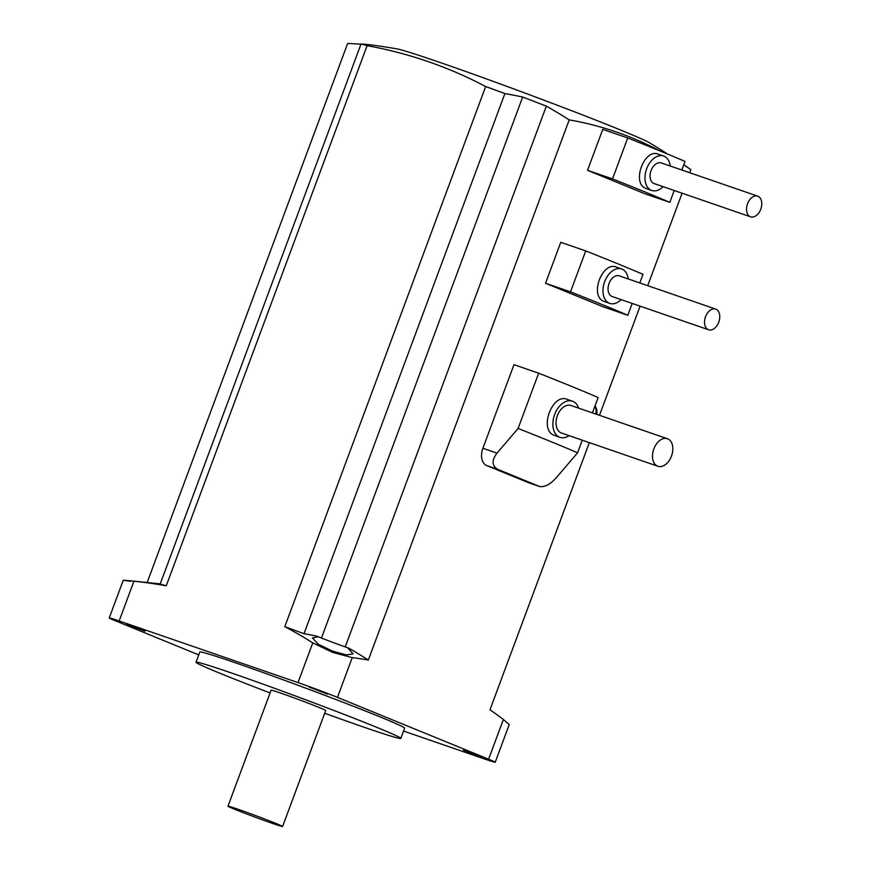 <?xml version="1.0" encoding="UTF-8"?>
<svg xmlns="http://www.w3.org/2000/svg" width="870" height="870" viewBox="0 0 870 870"><rect width="100%" height="100%" fill="white"/><g stroke="black" fill="none" stroke-linecap="round" stroke-linejoin="round"><path stroke-width="1.3" d="M227.973 806.185L271.114 690.182A29.134 0.816 20.4 0 1 280.792 693.129A29.134 0.816 20.4 0 1 310.046 703.873A29.134 0.816 20.4 0 1 325.728 710.496L282.587 826.5A29.134 0.816 -159.6 0 0 266.905 819.877A29.134 0.816 -159.6 0 0 237.651 809.133A29.134 0.816 -159.6 0 0 227.973 806.185A29.134 0.816 -159.6 0 0 243.654 812.808A29.134 0.816 -159.6 0 0 272.908 823.553A29.134 0.816 -159.6 0 0 282.587 826.5M130.63 581.258C119.919 579.942 121.017 579.931 133.936 581.225L119.157 620.962A29.863 0.837 -159.6 0 0 109.239 617.939L123.257 580.268L124.029 580.29A728.353 728.353 0 0 1 128.825 580.638L160.254 583.868M332.525 651.119L346.597 654.925L353.1 653.881L347.511 647.693A21.848 0.609 20.4 0 1 347.337 647.639A21.848 0.609 20.4 0 1 318.344 636.786L312.428 637.884L318.159 644.181L332.525 651.119M270.091 692.933A109.25 3.056 20.4 0 1 196.022 662.255A109.25 3.056 20.4 0 1 232.323 673.293A109.25 3.056 20.4 0 1 342.019 713.585A109.25 3.056 20.4 0 1 400.82 738.423A109.25 3.056 20.4 0 1 364.53 727.385A109.25 3.056 20.4 0 1 324.706 713.248M196.022 662.255L199.828 652.021A109.25 3.056 20.4 0 1 236.129 663.049A109.25 3.056 20.4 0 1 345.825 703.351A109.25 3.056 20.4 0 1 404.637 728.179L400.82 738.423M463.438 750.179L481.697 757.237L463.438 750.179M309.198 687.072L327.446 694.119L309.198 687.072M126.705 624.16L144.953 631.218L126.705 624.16M659.851 150.88A711.714 464.863 109 0 0 569.219 119.886A717.978 607.097 -67.1 0 0 546.338 106.14L522.663 97.038A716.586 578.278 108.2 0 0 504.883 93.579A175.533 4.905 -159.6 0 0 485.667 86.532L284.794 626.661A711.714 538.552 112.3 0 1 312.776 642.876L332.416 652.326L352.23 657.644A711.714 464.863 -71 0 1 368.347 660.015A717.978 607.097 -67.1 0 0 348.892 648.215A165.702 4.622 20.4 0 0 347.511 647.693M621.126 299.606A18.205 11.897 -71 0 1 609.75 303.391A18.205 11.897 -71 0 1 609.348 303.238A18.205 11.897 -71 0 1 604.552 281.989A18.205 11.897 -71 0 1 621.626 268.96A18.205 11.897 -71 0 1 622.028 269.124A18.205 11.897 -71 0 1 628.249 278.955M621.626 268.96L616.819 267.318C602.41 260.25 588.925 296.474 604.128 301.444L609.75 303.391M485.667 86.532A711.714 538.552 -67.7 0 0 367.118 45.675A175.533 4.905 -159.6 0 0 361.028 44A716.586 333.71 -70.4 0 1 371.664 44.99L373.284 45.197A728.353 728.353 0 0 1 396.589 48.796A136.568 3.817 20.4 0 1 560.008 106.26A136.568 3.817 20.4 0 1 649.836 142.974A728.353 728.353 0 0 1 667.703 154.11M360.941 44.218A717.978 467.364 -68.2 0 0 347.63 43.5L147.193 582.454M747.537 203.787A10.929 7.134 -71 0 1 757.705 196.163A10.929 7.134 -71 0 1 760.761 209.202A10.929 7.134 -71 0 1 750.592 216.826A10.929 7.134 -71 0 1 747.537 203.787M757.705 196.163L661.254 162.918A10.929 7.134 109 0 0 651.075 170.542A10.929 7.134 109 0 0 654.131 183.57L750.592 216.826M663.125 186.669A18.205 11.897 -71 0 1 651.75 190.454A18.205 11.897 -71 0 1 651.347 190.302A18.205 11.897 -71 0 1 646.551 169.052A18.205 11.897 -71 0 1 663.625 156.024A18.205 11.897 -71 0 1 664.038 156.187A18.205 11.897 -71 0 1 670.248 166.018M663.625 156.024L658.818 154.381C644.409 147.313 630.935 183.537 646.127 188.507L651.75 190.454M569.1 435.652A19.118 12.484 -71 0 1 559.965 437.327A19.118 12.484 -71 0 1 559.54 437.164A19.118 12.484 -71 0 1 554.505 414.849A19.118 12.484 -71 0 1 572.427 401.168A19.118 12.484 -71 0 1 572.862 401.331A19.118 12.484 -71 0 1 578.593 408.117M572.427 401.168L567.642 399.537C552.493 392.098 538.334 430.139 554.321 435.359L559.965 437.327M653.848 448.887A14.562 9.516 -71 0 1 667.41 438.73A14.562 9.516 -71 0 1 671.477 456.108A14.562 9.516 -71 0 1 657.916 466.266A14.562 9.516 -71 0 1 653.848 448.887M657.916 466.266L561.454 433.021A14.562 9.516 -71 0 1 557.387 415.642A14.562 9.516 -71 0 1 570.948 405.474L667.41 438.73M705.537 316.724A10.929 7.134 -71 0 1 715.705 309.1A10.929 7.134 -71 0 1 718.761 322.139A10.929 7.134 -71 0 1 708.582 329.763A10.929 7.134 -71 0 1 705.537 316.724M708.582 329.763L612.132 296.507A10.929 7.134 -71 0 1 609.076 283.479A10.929 7.134 -71 0 1 619.244 275.855L715.705 309.1M361.028 44L160.156 584.118A175.533 4.905 -159.6 0 1 166.246 585.804L367.118 45.675M133.936 581.225A711.714 538.552 112.3 0 1 166.246 585.804M119.157 620.962L298.008 682.602L312.776 642.876M504.883 93.579L304.011 633.708A175.533 4.905 -159.6 0 0 284.794 626.661M318.344 636.786A165.702 4.622 20.4 0 0 316.278 636.014A716.586 578.278 108.2 0 0 304.011 633.708M569.219 119.886L368.347 660.015M529.167 482.893A14.562 9.516 -71 0 1 528.829 482.785A14.562 9.516 -71 0 1 528.503 482.665L486.635 465.537A14.562 9.516 -71 0 1 482.893 448.278L513.985 364.682L538.65 373.187A218.5 6.101 20.4 0 1 598.147 397.536L592.437 412.88M683.776 164.745A728.353 728.353 0 0 1 686.985 166.942A717.978 467.364 111.8 0 1 690.856 169.65L689.714 172.728M682.102 193.216L647.715 285.664M640.092 306.153L599.495 415.316M589.338 442.634L489.984 709.779A711.714 464.863 -71 0 1 493.932 712.53A711.714 464.863 -71 0 1 503.382 719.49L509.233 724.579L495.226 762.261A29.863 0.837 -159.6 0 0 488.614 759.216L503.382 719.49M690.856 169.65A711.714 464.863 109 0 0 683.722 164.898M352.23 657.644L337.451 697.37L488.614 759.216M545.533 283.25L570.502 291.852A218.5 6.101 20.4 0 1 627.792 315.299L602.823 306.686L545.533 283.25L560.769 242.306L585.727 250.908A218.5 6.101 20.4 0 1 643.017 274.354L639.82 282.946M587.533 170.313L612.502 178.916A218.5 6.101 20.4 0 1 669.791 202.362L644.833 193.749L587.533 170.313L602.769 129.369L627.727 137.971A218.5 6.101 20.4 0 1 685.016 161.418L681.819 170.009M495.226 762.261A29.863 0.837 -159.6 0 1 485.308 759.238L403.56 731.061M198.762 654.903L115.851 620.984A29.863 0.837 -159.6 0 1 109.239 617.939M482.893 448.278L497.009 453.139L518.096 428.464L538.65 373.187M528.503 482.665L539.563 486.482L497.694 469.343L486.635 465.537M528.829 482.785L539.563 486.482C544.729 487.374 550.373 484.372 556.495 477.489L577.582 452.802A218.5 6.101 -159.6 0 0 518.096 428.464M582.28 440.198L577.582 452.802M497.009 453.139C491.583 460.306 491.811 465.711 497.694 469.343M612.502 178.916L627.727 137.971M674.207 190.486L669.791 202.362M570.502 291.852L585.727 250.908M632.207 303.423L627.792 315.299M337.451 697.37A29.863 0.837 -159.6 0 0 298.008 682.602M522.663 97.038L321.465 638.036M546.338 106.14L345.227 646.899M595.906 414.076A12.745 9.646 -67.7 0 0 594.949 406.105M595.134 405.627L596.853 409.835L596.94 414.435M493.932 712.53A728.353 728.353 0 0 0 489.995 709.768"/></g></svg>
